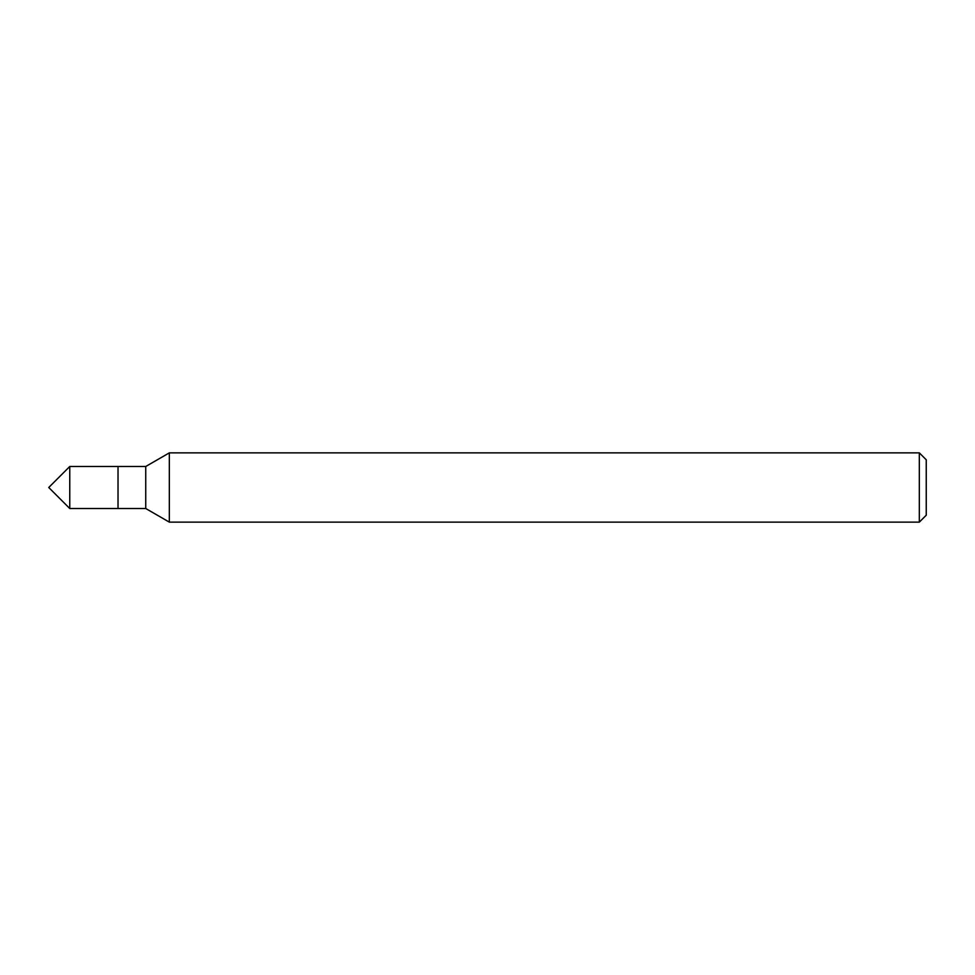 <?xml version="1.0" encoding="UTF-8"?>
<svg xmlns="http://www.w3.org/2000/svg" width="975" height="975" viewBox="0 0 975 975"><rect width="100%" height="100%" fill="white"/><g stroke="black" fill="none" stroke-linecap="round" stroke-linejoin="round"><path stroke-width="1.46" d="M919.328 522.137L926.25 515.214L926.25 459.786L919.328 452.863L169.333 452.863L169.333 522.137L919.328 522.137L919.328 452.863M169.333 522.137L145.738 508.511L145.738 466.489L169.333 452.863M145.738 466.489L69.761 466.489L69.761 508.511L118.024 508.511L118.024 466.489L118.024 508.511L145.738 508.511M69.761 508.511L48.75 487.5L69.761 466.489"/></g></svg>
